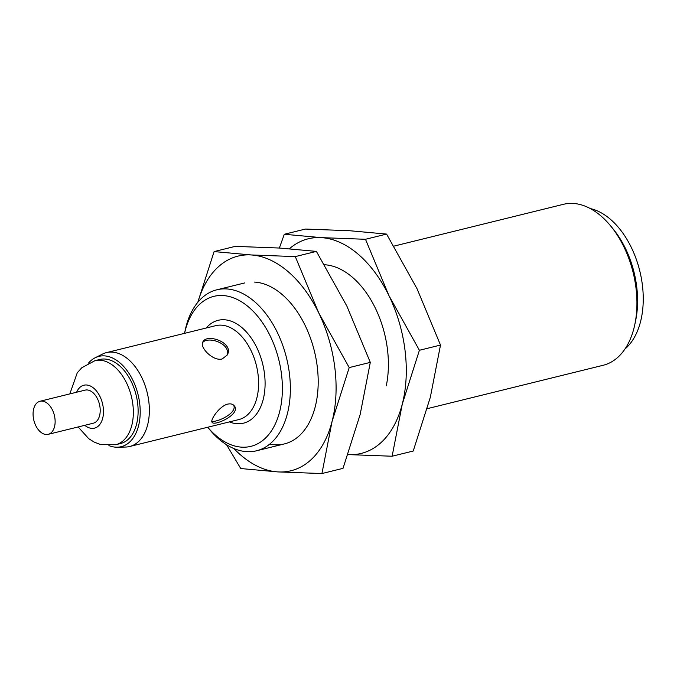 <?xml version="1.0" encoding="UTF-8"?>
<svg xmlns="http://www.w3.org/2000/svg" width="677" height="677" viewBox="0 0 677 677"><rect width="100%" height="100%" fill="white"/><g stroke="black" fill="none" stroke-linecap="round" stroke-linejoin="round"><path stroke-width="1.02" d="M222.124 358.979L227.1 355.18C234.843 342.833 206.807 332.982 202.863 341.919C199.224 347.005 212.874 361.493 222.124 358.979M202.516 342.757C207.695 335.487 232.346 343.924 226.685 355.797M233.573 405.091C237.957 412.928 216.547 422.82 211.808 421.204M94.949 360.663L99.722 359.487A43.294 26.818 76.1 0 1 104.867 359.03A43.294 26.818 76.1 0 1 136.999 399.151A43.294 26.818 76.1 0 1 120.455 443.553L115.682 444.73A43.294 26.818 76.1 0 0 132.227 400.327A43.294 26.818 76.1 0 0 100.094 360.215A43.294 26.818 76.1 0 0 94.949 360.663L81.765 367.763L77.246 372.849L70.002 393.388M88.543 363.05A46.518 28.823 76.1 0 1 95.161 357.761A46.518 28.823 76.1 0 1 104.478 355.874A46.518 28.823 76.1 0 1 139.521 402.163A46.518 28.823 76.1 0 1 117.223 447.201A46.518 28.823 76.1 0 1 108.904 445.593M95.161 357.761L102.532 354.063A48.355 29.957 76.1 0 1 106.467 352.607A48.355 29.957 76.1 0 1 112.221 352.099A48.355 29.957 76.1 0 1 148.111 396.908A48.355 29.957 76.1 0 1 129.629 446.507A48.355 29.957 76.1 0 1 125.465 447.048L117.223 447.201M206.223 327.998A52.967 32.818 76.1 0 1 224.417 319.764A52.967 32.818 76.1 0 1 265.003 379.738A52.967 32.818 76.1 0 1 229.385 421.898M227.667 404.118C219.204 406.192 209.887 420.341 212.104 422.321C214.186 426.569 241.401 414.028 234.301 405.87C232.896 404.067 230.688 403.484 227.667 404.118M223.063 295.544A77.246 47.864 76.1 0 1 281.717 400.302A77.246 47.864 76.1 0 1 207.721 427.246L209.506 429.421A82.899 51.359 76.1 0 0 256.532 450.78A82.899 51.359 76.1 0 0 288.216 365.758A82.899 51.359 76.1 0 0 226.685 288.935A82.899 51.359 76.1 0 0 216.826 289.807A82.899 51.359 76.1 0 0 185.126 330.579L184.55 333.346A77.246 47.864 76.1 0 1 223.063 295.544M393.921 246.123L563.416 204.319A82.899 51.359 76.1 0 1 573.275 203.447A82.899 51.359 76.1 0 1 610.434 225.678A82.899 51.359 76.1 0 1 634.814 324.52A82.899 51.359 76.1 0 1 603.122 365.292L427.229 408.68M610.434 225.678L612.888 228.648A77.246 47.864 76.1 0 1 635.61 320.746L634.814 324.52M590.31 208.575A75.68 46.891 76.1 0 1 639.765 270.868A75.68 46.891 76.1 0 1 624.956 349.027M42.05 401.072A17.043 10.561 76.1 0 1 54.693 416.863A17.043 10.561 76.1 0 1 48.177 434.338A17.043 10.561 76.1 0 1 33.85 420.324A17.043 10.561 76.1 0 1 40.019 401.249A17.043 10.561 76.1 0 1 42.05 401.072M40.019 401.249L85.09 390.138A17.043 10.561 76.1 0 1 87.113 389.952A17.043 10.561 76.1 0 1 99.764 405.743A17.043 10.561 76.1 0 1 93.248 423.227L48.177 434.338M197.828 302.28A110.529 68.479 76.1 0 1 251.201 254.95L214.101 251.582L235.198 246.377L279.279 248.027L316.387 251.395L346.836 306.029L370.302 362.381L360.156 414.502L343.027 468.349L321.93 473.553L332.077 421.424L349.205 367.586L318.757 312.952A110.529 68.479 76.1 0 1 332.077 421.424A110.529 68.479 76.1 0 1 277.841 471.903L321.93 473.553M226.567 444.747L240.741 468.535L277.841 471.903A110.529 68.479 76.1 0 1 233.912 448.572M370.302 362.381L349.205 367.586M254.535 282.072A82.899 51.359 76.1 0 1 291.694 304.303A82.899 51.359 76.1 0 1 316.074 403.137A82.899 51.359 76.1 0 1 269.666 444.146M251.201 254.95A110.529 68.479 76.1 0 1 318.757 312.952L295.29 256.6L251.201 254.95M214.101 251.582L197.777 302.348M316.387 251.395L295.29 256.6M289.443 248.73A110.529 68.479 76.1 0 1 321.406 237.635L284.298 234.267L305.395 229.063L349.484 230.713L386.584 234.081L417.032 288.715L440.499 345.067L430.352 397.187L413.224 451.034L392.127 456.23L402.273 404.11L419.401 350.271L388.953 295.637A110.529 68.479 76.1 0 1 402.273 404.11A110.529 68.479 76.1 0 1 348.037 454.589L392.127 456.23M440.499 345.067L419.401 350.271M324.732 264.758A82.899 51.359 76.1 0 1 361.89 286.98A82.899 51.359 76.1 0 1 386.271 385.822M321.406 237.635A110.529 68.479 76.1 0 1 388.953 295.637L365.487 239.286L321.406 237.635M284.298 234.267L279.364 248.027M386.584 234.081L365.487 239.286M76.619 392.228A22.104 13.692 76.1 0 1 86.504 384.985A22.104 13.692 76.1 0 1 103.454 412.877A22.104 13.692 76.1 0 1 84.777 425.317M106.467 352.607L215.709 325.662A48.355 29.957 76.1 0 1 221.464 325.155A48.355 29.957 76.1 0 1 257.353 369.964A48.355 29.957 76.1 0 1 238.871 419.562L129.629 446.507M78.126 426.95L88.763 438.713L94.264 442.132L100.67 444.569L115.682 444.73M244.668 282.944L216.826 289.807M284.374 443.917L256.532 450.78"/></g></svg>
